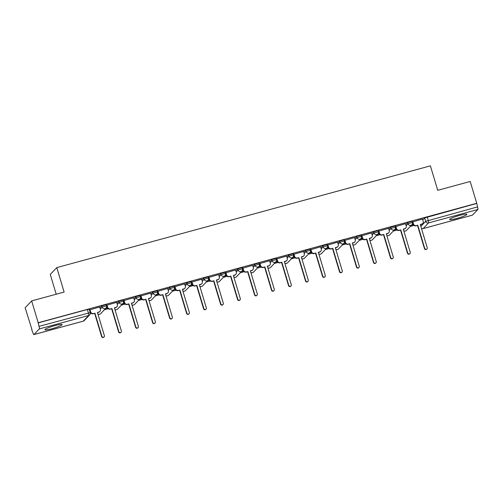 <?xml version="1.0" encoding="UTF-8"?>
<svg xmlns="http://www.w3.org/2000/svg" width="503" height="503" viewBox="0 0 503 503"><rect width="100%" height="100%" fill="white"/><g stroke="black" fill="none" stroke-linecap="round" stroke-linejoin="round"><path stroke-width="0.75" d="M52.035 328.698A8.997 1.088 163.3 0 0 62.133 324.561A8.997 1.088 163.3 0 0 54.997 325.592A8.997 1.088 163.3 0 0 44.899 329.735A8.997 1.088 163.3 0 0 52.035 328.698M456.799 218.459A8.997 1.088 163.3 0 0 466.897 214.322A8.997 1.088 163.3 0 0 459.761 215.353A8.997 1.088 163.3 0 0 449.663 219.497A8.997 1.088 163.3 0 0 456.799 218.459M106.152 304.673L101.801 305.862L102.159 307.069L106.548 305.811L106.183 304.604M123.147 300.046L118.79 301.234L119.154 302.435L123.543 301.184L123.178 299.977M140.142 295.418L135.785 296.607L136.143 297.807L140.532 296.556L140.174 295.349M157.131 290.791L152.774 291.973L153.138 293.18L157.527 291.929L157.162 290.721M174.126 286.163L169.769 287.345L170.127 288.552L174.516 287.301L174.157 286.094M191.115 281.535L186.758 282.717L187.122 283.925L191.511 282.667L191.146 281.466M208.11 276.908L203.753 278.09L204.111 279.297L208.5 278.04L208.141 276.839M225.099 272.28L220.742 273.462L221.106 274.669L225.495 273.412L225.13 272.205M242.094 267.653L237.737 268.835L238.095 270.042L242.484 268.784L242.125 267.577M259.083 263.019L254.725 264.207L255.09 265.414L259.479 264.157L259.114 262.95M276.078 258.391L271.721 259.579L272.085 260.787L276.468 259.529L276.109 258.322M293.067 253.764L288.709 254.952L289.074 256.159L293.463 254.902L293.098 253.694M310.062 249.136L305.705 250.324L306.069 251.531L310.458 250.274L310.093 249.067M327.057 244.508L322.7 245.697L323.058 246.904L327.447 245.646L327.088 244.439M344.046 239.881L339.688 241.069L340.053 242.276L344.442 241.019L344.077 239.812M361.041 235.253L356.684 236.441L357.042 237.649L361.431 236.391L361.072 235.184M378.03 230.626L373.672 231.814L374.037 233.021L378.426 231.764L378.061 230.556M395.025 225.998L390.668 227.186L391.026 228.393L395.415 227.136L395.056 225.929M412.014 221.37L407.656 222.559L408.021 223.766L412.41 222.508L412.045 221.301M31.664 300.907L64.12 292.067L56.782 267.609L430.392 165.852L437.736 190.31L470.192 181.47L476.743 203.3L38.209 322.737L31.664 300.907L25.15 307.742L31.928 329.503M90.288 313.608L91.238 313.35M104.379 309.773L108.227 308.723M121.374 305.145L125.222 304.095M138.363 300.517L142.211 299.467M155.358 295.89L159.206 294.84M172.353 291.262L176.195 290.212M189.342 286.635L193.19 285.585M206.337 282.007L210.185 280.957M223.326 277.379L227.174 276.329M240.321 272.752L244.169 271.702M257.31 268.118L261.158 267.074M274.305 263.49L278.153 262.447M291.294 258.863L295.142 257.819M308.289 254.235L312.137 253.191M325.278 249.607L329.125 248.564M342.273 244.98L346.121 243.936M359.261 240.352L363.109 239.309M376.257 235.725L380.105 234.675M393.252 231.097L397.1 230.047M410.241 226.469L414.088 225.419M56.204 294.224L50.269 274.437L56.782 267.609M31.702 329.566L32.909 332.766A2.308 0.472 -105.2 0 0 33.896 334.596A2.308 0.472 -105.2 0 0 33.946 334.564L39.322 328.924A2.308 0.472 -105.2 0 0 39.039 326.334L90.213 312.633L89.194 309.232L87.365 309.496L88.383 312.897A2.308 0.472 -105.2 0 1 88.66 315.488L39.322 328.924M38.209 322.737L39.039 326.334M422.778 219.899L424.651 217.931L425.67 221.333L477.573 206.896A2.308 0.472 74.8 0 1 477.85 209.493L472.474 215.127A2.308 0.472 74.8 0 1 472.424 215.158A2.308 0.472 74.8 0 1 472.361 215.158M477.573 206.896L476.743 203.3M422.526 219.056L412.579 221.942M405.531 223.684L395.584 226.57M388.542 228.318L378.596 231.198M371.547 232.946L361.6 235.825M354.558 237.573L344.612 240.453M337.563 242.201L327.616 245.08M320.574 246.828L310.628 249.708M303.579 251.456L293.633 254.336M286.584 256.084L276.637 258.963M269.595 260.711L259.649 263.591M252.6 265.339L242.653 268.218M235.611 269.966L225.665 272.846M218.616 274.594L208.67 277.474M201.628 279.222L191.681 282.101M184.632 283.849L174.686 286.729M167.644 288.477L157.697 291.356M150.649 293.104L140.702 295.984M133.66 297.732L123.713 300.612M116.665 302.36L106.718 305.239M99.669 306.987L89.729 309.867M99.921 307.823L101.801 305.862M116.916 303.196L118.79 301.234M133.905 298.568L135.785 296.607M150.9 293.941L152.774 291.973M167.895 289.313L169.769 287.345M184.884 284.685L186.758 282.717M201.879 280.058L203.753 278.09M218.868 275.43L220.742 273.462M235.863 270.803L237.737 268.835M252.852 266.175L254.725 264.207M269.847 261.547L271.721 259.579M286.836 256.92L288.709 254.952M303.831 252.292L305.705 250.324M320.82 247.665L322.7 245.697M337.815 243.037L339.688 241.069M354.81 238.409L356.684 236.441M371.799 233.782L373.672 231.814M388.794 229.154L390.668 227.186M405.783 224.527L407.656 222.559M90.226 312.684L90.59 312.583M105.599 308.496L107.579 307.955M122.587 303.869L124.574 303.328M139.583 299.241L141.563 298.7M156.571 294.613L158.558 294.073M173.566 289.986L175.547 289.445M190.555 285.358L192.542 284.817M207.55 280.731L209.531 280.19M224.539 276.103L226.526 275.562M241.534 271.475L243.515 270.935M258.523 266.848L260.51 266.307M275.518 262.22L277.505 261.679M292.513 257.593L294.494 257.052M309.502 252.965L311.489 252.424M326.497 248.337L328.478 247.797M343.486 243.704L345.473 243.169M360.481 239.076L362.462 238.541M377.47 234.448L379.457 233.908M394.465 229.821L396.446 229.28M411.454 225.193L413.441 224.652M413.347 224.457L411.743 224.898M38.021 322.932L87.365 309.496M476.548 203.501L424.651 217.931M396.358 229.085L394.748 229.525M379.363 233.713L377.759 234.153M362.367 238.34L360.764 238.78M345.379 242.968L343.775 243.408M328.384 247.595L326.78 248.036M311.395 252.223L309.785 252.663M294.4 256.857L292.796 257.291M277.411 261.485L275.801 261.918M260.416 266.112L258.812 266.546M243.427 270.74L241.817 271.174M226.432 275.367L224.828 275.801M209.443 279.995L207.833 280.429M192.448 284.623L190.844 285.056M175.459 289.25L173.849 289.684M158.464 293.878L156.861 294.312M141.469 298.505L139.865 298.945M124.48 303.133L122.87 303.573M107.485 307.761L105.882 308.201M90.496 312.388L90.169 312.476M412.818 221.653L413.51 223.973A2.308 2.238 43.6 0 0 416.346 225.57L417.767 225.187L416.1 225.828A2.308 2.238 -136.4 0 1 413.265 224.231L412.567 221.892M417.767 225.187L424.727 248.381A1.327 1.289 43.6 0 0 426.94 248.96A1.327 1.289 43.6 0 0 427.229 247.702L420.269 224.501L421.684 224.118A2.308 2.238 43.6 0 0 422.696 223.514L422.451 223.772A2.308 2.238 -136.4 0 1 421.439 224.376L420.326 224.678M426.94 248.96L426.689 249.218A1.327 1.289 -136.4 0 1 424.475 248.645L417.515 225.445M422.696 223.514A2.308 2.238 43.6 0 0 423.205 221.333L422.514 219.012M395.823 226.281L396.521 228.601A2.308 2.238 43.6 0 0 399.357 230.198L400.526 230.072L399.112 230.456A2.308 2.238 -136.4 0 1 396.276 228.859L395.572 226.52M400.772 229.814L407.732 253.015A1.327 1.289 43.6 0 0 409.945 253.587A1.327 1.289 43.6 0 0 410.241 252.33L403.28 229.129L404.695 228.746A2.308 2.238 43.6 0 0 405.707 228.142L405.462 228.4A2.308 2.238 -136.4 0 1 404.45 229.003L403.331 229.311M409.945 253.587L409.7 253.845A1.327 1.289 -136.4 0 1 407.487 253.273L400.526 230.072M405.707 228.142A2.308 2.238 43.6 0 0 406.217 225.96L405.519 223.64M378.834 230.908L379.526 233.229A2.308 2.238 43.6 0 0 382.362 234.826L383.783 234.442L382.117 235.083A2.308 2.238 -136.4 0 1 379.281 233.486L378.583 231.147M383.783 234.442L390.743 257.643A1.327 1.289 43.6 0 0 392.956 258.215A1.327 1.289 43.6 0 0 393.245 256.958L386.285 233.757L387.7 233.373A2.308 2.238 43.6 0 0 388.712 232.77L388.467 233.034A2.308 2.238 -136.4 0 1 387.455 233.631L386.342 233.939M392.956 258.215L392.705 258.473A1.327 1.289 -136.4 0 1 390.491 257.901L383.531 234.7M388.712 232.77A2.308 2.238 43.6 0 0 389.221 230.588L388.53 228.268M361.839 235.536L362.537 237.856A2.308 2.238 43.6 0 0 365.373 239.453L366.788 239.07L365.128 239.711A2.308 2.238 -136.4 0 1 362.286 238.114L361.588 235.775M366.788 239.07L373.748 262.27A1.327 1.289 43.6 0 0 375.961 262.843A1.327 1.289 43.6 0 0 376.25 261.585L369.296 238.384L370.711 238.001A2.308 2.238 43.6 0 0 371.723 237.397L371.472 237.661A2.308 2.238 -136.4 0 1 370.46 238.259L369.347 238.567M375.961 262.843L375.716 263.1A1.327 1.289 -136.4 0 1 373.503 262.528L366.542 239.327M371.723 237.397A2.308 2.238 43.6 0 0 372.233 235.215L371.535 232.895M344.851 240.164L345.542 242.484A2.308 2.238 43.6 0 0 348.378 244.081L349.799 243.697L348.133 244.345A2.308 2.238 -136.4 0 1 345.297 242.742L344.593 240.409M349.799 243.697L356.753 266.898A1.327 1.289 43.6 0 0 358.966 267.47A1.327 1.289 43.6 0 0 359.261 266.213L352.301 243.012L353.716 242.628A2.308 2.238 43.6 0 0 354.728 242.025L354.483 242.289A2.308 2.238 -136.4 0 1 353.471 242.886L352.351 243.194M358.966 267.47L358.721 267.728A1.327 1.289 -136.4 0 1 356.508 267.156L349.547 243.955M354.728 242.025A2.308 2.238 43.6 0 0 355.237 239.843L354.54 237.523M327.855 244.791L328.553 247.111A2.308 2.238 43.6 0 0 331.389 248.708L332.804 248.325L331.144 248.972A2.308 2.238 -136.4 0 1 328.302 247.369L327.604 245.036M332.804 248.325L339.764 271.526A1.327 1.289 43.6 0 0 341.977 272.098A1.327 1.289 43.6 0 0 342.266 270.84L335.306 247.646L336.727 247.256A2.308 2.238 43.6 0 0 337.739 246.652L337.488 246.916A2.308 2.238 -136.4 0 1 336.476 247.514L335.363 247.822M341.977 272.098L341.732 272.356A1.327 1.289 -136.4 0 1 339.519 271.783L332.558 248.583M337.739 246.652A2.308 2.238 43.6 0 0 338.242 244.471L337.551 242.15M310.867 249.419L311.558 251.739A2.308 2.238 43.6 0 0 314.394 253.336L315.809 252.952L314.149 253.6A2.308 2.238 -136.4 0 1 311.313 251.997L310.609 249.664M315.809 252.952L322.769 276.153A1.327 1.289 43.6 0 0 324.982 276.725A1.327 1.289 43.6 0 0 325.278 275.468L318.317 252.273L319.732 251.884A2.308 2.238 43.6 0 0 320.744 251.286L320.499 251.544A2.308 2.238 -136.4 0 1 319.487 252.141L318.368 252.449M324.982 276.725L324.737 276.983A1.327 1.289 -136.4 0 1 322.524 276.411L315.563 253.21M320.744 251.286A2.308 2.238 43.6 0 0 321.254 249.098L320.556 246.778M293.871 254.046L294.569 256.367A2.308 2.238 43.6 0 0 297.405 257.964L298.575 257.838L297.154 258.228A2.308 2.238 -136.4 0 1 294.318 256.624L293.62 254.292M298.82 257.58L305.78 280.781A1.327 1.289 43.6 0 0 307.993 281.353A1.327 1.289 43.6 0 0 308.282 280.096L301.322 256.901L302.743 256.511A2.308 2.238 43.6 0 0 303.755 255.914L303.504 256.172A2.308 2.238 -136.4 0 1 302.492 256.769L301.379 257.077M307.993 281.353L307.748 281.611A1.327 1.289 -136.4 0 1 305.535 281.039L298.575 257.838M303.755 255.914A2.308 2.238 43.6 0 0 304.258 253.726L303.567 251.406M276.876 258.674L277.574 260.994A2.308 2.238 43.6 0 0 280.41 262.597L281.825 262.208L280.165 262.855A2.308 2.238 -136.4 0 1 277.329 261.252L276.625 258.919M281.825 262.208L288.785 285.408A1.327 1.289 43.6 0 0 290.998 285.981A1.327 1.289 43.6 0 0 291.294 284.723L284.333 261.529L285.748 261.139A2.308 2.238 43.6 0 0 286.76 260.541L286.515 260.799A2.308 2.238 -136.4 0 1 285.503 261.397L284.384 261.705M290.998 285.981L290.753 286.238A1.327 1.289 -136.4 0 1 288.54 285.666L281.579 262.465M286.76 260.541A2.308 2.238 43.6 0 0 287.27 258.353L286.572 256.04M259.888 263.308L260.579 265.622A2.308 2.238 43.6 0 0 263.421 267.225L264.591 267.093L263.17 267.483A2.308 2.238 -136.4 0 1 260.334 265.88L259.636 263.547M264.836 266.835L271.796 290.036A1.327 1.289 43.6 0 0 274.009 290.608A1.327 1.289 43.6 0 0 274.298 289.351L267.338 266.156L268.753 265.766A2.308 2.238 43.6 0 0 269.765 265.169L269.52 265.427A2.308 2.238 -136.4 0 1 268.508 266.03L267.395 266.332M274.009 290.608L273.758 290.866A1.327 1.289 -136.4 0 1 271.551 290.294L264.591 267.093M269.765 265.169A2.308 2.238 43.6 0 0 270.274 262.981L269.583 260.667M242.892 267.936L243.59 270.249A2.308 2.238 43.6 0 0 246.426 271.853L247.595 271.721L246.181 272.11A2.308 2.238 -136.4 0 1 243.345 270.507L242.641 268.174M247.841 271.463L254.801 294.664A1.327 1.289 43.6 0 0 257.014 295.236A1.327 1.289 43.6 0 0 257.31 293.978L250.349 270.784L251.764 270.394A2.308 2.238 43.6 0 0 252.776 269.797L252.531 270.054A2.308 2.238 -136.4 0 1 251.519 270.658L250.4 270.96M257.014 295.236L256.769 295.494A1.327 1.289 -136.4 0 1 254.556 294.921L247.595 271.721M252.776 269.797A2.308 2.238 43.6 0 0 253.286 267.609L252.588 265.295M225.904 272.563L226.595 274.877A2.308 2.238 43.6 0 0 229.437 276.48L230.852 276.09L229.186 276.738A2.308 2.238 -136.4 0 1 226.35 275.135L225.652 272.802M230.852 276.09L237.812 299.291A1.327 1.289 43.6 0 0 240.025 299.863A1.327 1.289 43.6 0 0 240.315 298.606L233.354 275.411L234.769 275.022A2.308 2.238 43.6 0 0 235.781 274.424L235.536 274.682A2.308 2.238 -136.4 0 1 234.524 275.286L233.411 275.587M240.025 299.863L239.774 300.121A1.327 1.289 -136.4 0 1 237.561 299.549L230.6 276.348M235.781 274.424A2.308 2.238 43.6 0 0 236.291 272.236L235.599 269.922M208.908 277.191L209.606 279.505A2.308 2.238 43.6 0 0 212.442 281.108L213.612 280.982L212.197 281.366A2.308 2.238 -136.4 0 1 209.361 279.762L208.657 277.43M213.857 280.718L220.817 303.919A1.327 1.289 43.6 0 0 223.03 304.491A1.327 1.289 43.6 0 0 223.326 303.234L216.365 280.039L217.78 279.649A2.308 2.238 43.6 0 0 218.792 279.052L218.547 279.31A2.308 2.238 -136.4 0 1 217.535 279.913L216.416 280.215M223.03 304.491L222.785 304.755A1.327 1.289 -136.4 0 1 220.572 304.177L213.612 280.982M218.792 279.052A2.308 2.238 43.6 0 0 219.302 276.864L218.604 274.55M191.92 281.818L192.611 284.132A2.308 2.238 43.6 0 0 195.447 285.735L196.868 285.346L195.202 285.993A2.308 2.238 -136.4 0 1 192.366 284.39L191.668 282.057M196.868 285.346L203.828 308.546A1.327 1.289 43.6 0 0 206.041 309.119A1.327 1.289 43.6 0 0 206.331 307.867L199.37 284.667L200.785 284.283A2.308 2.238 43.6 0 0 201.797 283.679L201.552 283.937A2.308 2.238 -136.4 0 1 200.54 284.541L199.427 284.843M206.041 309.119L205.79 309.383A1.327 1.289 -136.4 0 1 203.577 308.804L196.616 285.61M201.797 283.679A2.308 2.238 43.6 0 0 202.307 281.491L201.615 279.178M174.925 286.446L175.622 288.76A2.308 2.238 43.6 0 0 178.458 290.363L179.628 290.237L178.213 290.621A2.308 2.238 -136.4 0 1 175.371 289.018L174.673 286.685M179.873 289.973L186.833 313.174A1.327 1.289 43.6 0 0 189.046 313.746A1.327 1.289 43.6 0 0 189.342 312.495L182.382 289.294L183.796 288.911A2.308 2.238 43.6 0 0 184.808 288.307L184.557 288.565A2.308 2.238 -136.4 0 1 183.551 289.168L182.432 289.47M189.046 313.746L188.801 314.01A1.327 1.289 -136.4 0 1 186.588 313.432L179.628 290.237M184.808 288.307A2.308 2.238 43.6 0 0 185.318 286.119L184.62 283.805M157.936 291.074L158.627 293.387A2.308 2.238 43.6 0 0 161.463 294.991L162.884 294.601L161.218 295.248A2.308 2.238 -136.4 0 1 158.382 293.645L157.678 291.312M162.884 294.601L169.844 317.802A1.327 1.289 43.6 0 0 172.051 318.374A1.327 1.289 43.6 0 0 172.347 317.123L165.386 293.922L166.801 293.538A2.308 2.238 43.6 0 0 167.813 292.935L167.568 293.192A2.308 2.238 -136.4 0 1 166.556 293.796L165.437 294.098M172.051 318.374L171.806 318.638A1.327 1.289 -136.4 0 1 169.593 318.059L162.632 294.865M167.813 292.935A2.308 2.238 43.6 0 0 168.323 290.747L167.625 288.433M140.941 295.701L141.639 298.015A2.308 2.238 43.6 0 0 144.474 299.618L145.889 299.235L144.229 299.876A2.308 2.238 -136.4 0 1 141.387 298.279L140.689 295.94M145.889 299.235L152.849 322.429A1.327 1.289 43.6 0 0 155.062 323.008A1.327 1.289 43.6 0 0 155.352 321.75L148.391 298.549L149.812 298.166A2.308 2.238 43.6 0 0 150.825 297.562L150.573 297.82A2.308 2.238 -136.4 0 1 149.561 298.424L148.448 298.725M155.062 323.008L154.817 323.266A1.327 1.289 -136.4 0 1 152.604 322.687L145.644 299.492M150.825 297.562A2.308 2.238 43.6 0 0 151.328 295.374L150.636 293.06M123.952 300.329L124.643 302.643A2.308 2.238 43.6 0 0 127.479 304.246L128.894 303.862L127.234 304.504A2.308 2.238 -136.4 0 1 124.398 302.907L123.694 300.568M128.894 303.862L135.854 327.057A1.327 1.289 43.6 0 0 138.067 327.635A1.327 1.289 43.6 0 0 138.363 326.378L131.402 303.177L132.817 302.793A2.308 2.238 43.6 0 0 133.829 302.19L133.584 302.448A2.308 2.238 -136.4 0 1 132.572 303.051L131.453 303.353M138.067 327.635L137.822 327.893A1.327 1.289 -136.4 0 1 135.609 327.315L128.649 304.12M133.829 302.19A2.308 2.238 43.6 0 0 134.339 300.002L133.641 297.688M106.957 304.956L107.655 307.27A2.308 2.238 43.6 0 0 110.49 308.873L111.66 308.748L110.239 309.131A2.308 2.238 -136.4 0 1 107.403 307.534L106.705 305.195M111.905 308.49L118.865 331.684A1.327 1.289 43.6 0 0 121.078 332.263A1.327 1.289 43.6 0 0 121.368 331.005L114.407 307.805L115.828 307.421A2.308 2.238 43.6 0 0 116.841 306.817L116.589 307.075A2.308 2.238 -136.4 0 1 115.577 307.679L114.464 307.981M121.078 332.263L120.833 332.521A1.327 1.289 -136.4 0 1 118.62 331.942L111.66 308.748M116.841 306.817A2.308 2.238 43.6 0 0 117.344 304.636L116.652 302.316M89.962 309.584L90.659 311.898A2.308 2.238 43.6 0 0 93.495 313.501L94.665 313.375L93.25 313.759A2.308 2.238 -136.4 0 1 90.414 312.162L89.71 309.823M94.91 313.118L101.87 336.312A1.327 1.289 43.6 0 0 104.083 336.891A1.327 1.289 43.6 0 0 104.379 335.633L97.419 312.432L98.833 312.049A2.308 2.238 43.6 0 0 99.846 311.445L99.6 311.703A2.308 2.238 -136.4 0 1 98.588 312.306L97.469 312.608M104.083 336.891L103.838 337.148A1.327 1.289 -136.4 0 1 101.625 336.576L94.665 313.375M99.846 311.445A2.308 2.238 43.6 0 0 100.355 309.263L99.657 306.943M33.946 334.564L83.291 321.128L88.66 315.488A2.308 2.238 43.6 0 0 89.672 314.884A2.308 2.308 0 0 0 90.213 312.633M420.841 226.4L425.67 221.333A2.308 2.238 -136.4 0 0 428.506 222.93L423.136 228.569L472.474 215.127M477.85 209.493L428.506 222.93A2.308 0.472 -105.2 0 0 428.229 220.339L427.21 216.938M100.286 309.031L102.159 307.069A2.308 2.238 43.6 0 0 104.995 308.666A2.308 2.238 -136.4 0 0 106.007 308.062A2.308 2.308 0 0 0 106.548 305.811M117.281 304.403L119.154 302.435A2.308 2.238 43.6 0 0 121.99 304.038A2.308 2.238 -136.4 0 0 123.002 303.435A2.308 2.308 0 0 0 123.543 301.184M134.27 299.775L136.143 297.807A2.308 2.238 43.6 0 0 138.979 299.411A2.308 2.238 -136.4 0 0 139.991 298.807A2.308 2.308 0 0 0 140.532 296.556M151.265 295.148L153.138 293.18A2.308 2.238 43.6 0 0 155.974 294.783A2.308 2.238 -136.4 0 0 156.986 294.18A2.308 2.308 0 0 0 157.527 291.929M168.254 290.52L170.127 288.552A2.308 2.238 43.6 0 0 172.963 290.156A2.308 2.238 -136.4 0 0 173.975 289.552A2.308 2.308 0 0 0 174.516 287.301M185.249 285.893L187.122 283.925A2.308 2.238 43.6 0 0 189.958 285.528A2.308 2.238 -136.4 0 0 190.97 284.924A2.308 2.308 0 0 0 191.511 282.667M202.237 281.265L204.111 279.297A2.308 2.238 43.6 0 0 206.947 280.9A2.308 2.238 -136.4 0 0 207.959 280.297A2.308 2.308 0 0 0 208.5 278.04M219.233 276.637L221.106 274.669A2.308 2.238 43.6 0 0 223.942 276.273A2.308 2.238 -136.4 0 0 224.954 275.669A2.308 2.308 0 0 0 225.495 273.412M236.221 272.01L238.095 270.042A2.308 2.238 43.6 0 0 240.937 271.645A2.308 2.238 -136.4 0 0 241.949 271.042A2.308 2.308 0 0 0 242.484 268.784M253.216 267.382L255.09 265.414A2.308 2.238 43.6 0 0 257.926 267.018A2.308 2.238 -136.4 0 0 258.938 266.414A2.308 2.308 0 0 0 259.479 264.157M270.205 262.755L272.085 260.787A2.308 2.238 43.6 0 0 274.921 262.39A2.308 2.238 -136.4 0 0 275.933 261.786A2.308 2.308 0 0 0 276.468 259.529M287.2 258.127L289.074 256.159A2.308 2.238 43.6 0 0 291.91 257.762A2.308 2.238 -136.4 0 0 292.922 257.159A2.308 2.308 0 0 0 293.463 254.902M304.189 253.499L306.069 251.531A2.308 2.238 43.6 0 0 308.905 253.135A2.308 2.238 -136.4 0 0 309.917 252.531A2.308 2.308 0 0 0 310.458 250.274M321.184 248.872L323.058 246.904A2.308 2.238 43.6 0 0 325.894 248.501A2.308 2.238 -136.4 0 0 326.906 247.904A2.308 2.308 0 0 0 327.447 245.646M338.179 244.244L340.053 242.276A2.308 2.238 43.6 0 0 342.889 243.873A2.308 2.238 -136.4 0 0 343.901 243.276A2.308 2.308 0 0 0 344.442 241.019M355.168 239.617L357.042 237.649A2.308 2.238 43.6 0 0 359.878 239.246A2.308 2.238 -136.4 0 0 360.89 238.648A2.308 2.308 0 0 0 361.431 236.391M372.163 234.989L374.037 233.021A2.308 2.238 43.6 0 0 376.873 234.618A2.308 2.238 -136.4 0 0 377.885 234.021A2.308 2.308 0 0 0 378.426 231.764M389.152 230.355L391.026 228.393A2.308 2.238 43.6 0 0 393.862 229.99A2.308 2.238 -136.4 0 0 394.874 229.393A2.308 2.308 0 0 0 395.415 227.136M406.147 225.728L408.021 223.766A2.308 2.238 43.6 0 0 410.857 225.363A2.308 2.238 -136.4 0 0 411.869 224.766A2.308 2.308 0 0 0 412.41 222.508M403.777 230.795A2.308 2.238 43.6 0 0 406.493 230.399A2.308 2.308 0 0 1 403.802 230.877M412.378 222.578A2.308 2.238 -136.4 0 1 411.869 224.766L406.493 230.399M386.782 235.423A2.308 2.238 43.6 0 0 389.504 235.027A2.308 2.308 0 0 1 386.807 235.505M395.383 227.205A2.308 2.238 -136.4 0 1 394.874 229.393L389.504 235.027M369.793 240.05A2.308 2.238 43.6 0 0 372.509 239.654A2.308 2.308 0 0 1 369.818 240.132M378.394 231.833A2.308 2.238 -136.4 0 1 377.885 234.021L372.509 239.654M352.798 244.678A2.308 2.238 43.6 0 0 355.52 244.282A2.308 2.308 0 0 1 352.823 244.76M361.399 236.46A2.308 2.238 -136.4 0 1 360.89 238.648L355.52 244.282M335.809 249.306A2.308 2.238 43.6 0 0 338.525 248.91A2.308 2.308 0 0 1 335.834 249.387M344.41 241.088A2.308 2.238 -136.4 0 1 343.901 243.276L338.525 248.91M318.814 253.933A2.308 2.238 43.6 0 0 321.536 253.537A2.308 2.308 0 0 1 318.839 254.015M327.415 245.716A2.308 2.238 -136.4 0 1 326.906 247.904L321.536 253.537M301.825 258.561A2.308 2.238 43.6 0 0 304.541 258.165A2.308 2.308 0 0 1 301.85 258.643M310.426 250.343A2.308 2.238 -136.4 0 1 309.917 252.531L304.541 258.165M284.83 263.188A2.308 2.238 43.6 0 0 287.553 262.792A2.308 2.308 0 0 1 284.855 263.27M293.431 254.971A2.308 2.238 -136.4 0 1 292.922 257.159L287.553 262.792M267.841 267.816A2.308 2.238 43.6 0 0 270.557 267.42A2.308 2.308 0 0 1 267.86 267.898M276.436 259.598A2.308 2.238 -136.4 0 1 275.933 261.786L270.557 267.42M250.846 272.444A2.308 2.238 43.6 0 0 253.569 272.048A2.308 2.308 0 0 1 250.871 272.525M259.447 264.226A2.308 2.238 -136.4 0 1 258.938 266.414L253.569 272.048M233.851 277.071A2.308 2.238 43.6 0 0 236.573 276.675A2.308 2.308 0 0 1 233.876 277.153M242.452 268.854A2.308 2.238 -136.4 0 1 241.949 271.042L236.573 276.675M216.862 281.699A2.308 2.238 43.6 0 0 219.578 281.309A2.308 2.308 0 0 1 216.887 281.781M225.463 273.481A2.308 2.238 -136.4 0 1 224.954 275.669L219.578 281.309M199.867 286.326A2.308 2.238 43.6 0 0 202.59 285.937A2.308 2.308 0 0 1 199.892 286.408M208.468 278.115A2.308 2.238 -136.4 0 1 207.959 280.297L202.59 285.937M182.878 290.954A2.308 2.238 43.6 0 0 185.594 290.564A2.308 2.308 0 0 1 182.903 291.036M191.48 282.743A2.308 2.238 -136.4 0 1 190.97 284.924L185.594 290.564M165.883 295.582A2.308 2.238 43.6 0 0 168.606 295.192A2.308 2.308 0 0 1 165.908 295.663M174.484 287.37A2.308 2.238 -136.4 0 1 173.975 289.552L168.606 295.192M148.894 300.209A2.308 2.238 43.6 0 0 151.61 299.819A2.308 2.308 0 0 1 148.919 300.291M157.496 291.998A2.308 2.238 -136.4 0 1 156.986 294.18L151.61 299.819M131.899 304.837A2.308 2.238 43.6 0 0 134.622 304.447A2.308 2.308 0 0 1 131.924 304.919M140.5 296.625A2.308 2.238 -136.4 0 1 139.991 298.807L134.622 304.447M114.91 309.464A2.308 2.238 43.6 0 0 117.627 309.075A2.308 2.308 0 0 1 114.936 309.546M123.512 301.253A2.308 2.238 -136.4 0 1 123.002 303.435L117.627 309.075M97.915 314.092A2.308 2.238 43.6 0 0 100.638 313.702A2.308 2.308 0 0 1 97.94 314.174M106.517 305.881A2.308 2.238 -136.4 0 1 106.007 308.062L100.638 313.702M33.896 334.596L83.24 321.159A2.308 2.308 0 0 0 84.303 320.524A2.308 2.238 43.6 0 1 83.291 321.128A2.308 0.472 74.8 0 1 83.24 321.159A2.308 0.472 74.8 0 1 83.177 321.153M421.451 228.437A2.308 2.308 0 0 0 423.08 228.601A2.308 0.472 74.8 0 0 423.136 228.569A2.308 2.238 -136.4 0 1 421.426 228.356M472.424 215.158L423.08 228.601A2.308 0.472 74.8 0 1 423.017 228.595M84.303 320.524L89.672 314.884"/></g></svg>

